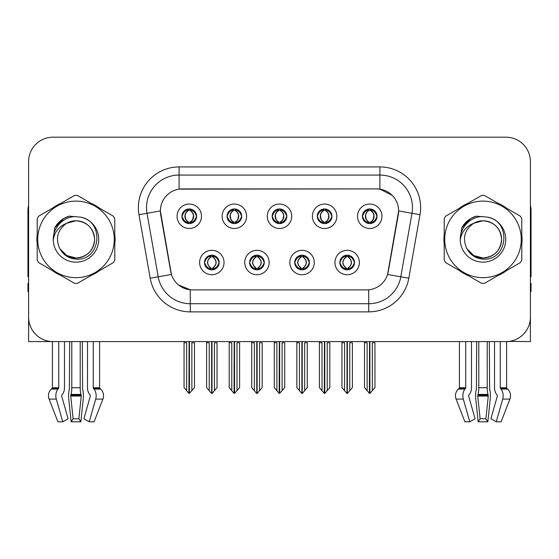 <?xml version="1.0" encoding="UTF-8"?>
<svg xmlns="http://www.w3.org/2000/svg" width="559" height="559" viewBox="0 0 559 559"><rect width="100%" height="100%" fill="white"/><g stroke="black" fill="none" stroke-linecap="round" stroke-linejoin="round"><path stroke-width="0.84" d="M272.17 216.263A7.33 7.33 0 0 0 279.5 223.593A7.33 7.33 0 0 0 286.83 216.263A7.33 7.33 0 0 0 279.5 208.94A7.33 7.33 0 0 0 272.17 216.263L272.24 216.263C273.756 220.358 275.657 222.335 277.949 222.182L277.453 223.307M267.286 216.263A12.214 12.214 0 0 0 279.5 228.484A12.214 12.214 0 0 0 291.714 216.263A12.214 12.214 0 0 0 279.5 204.049A12.214 12.214 0 0 0 267.286 216.263M294.726 262.52A7.33 7.33 0 0 0 302.056 269.85A7.33 7.33 0 0 0 309.386 262.52A7.33 7.33 0 0 0 302.056 255.19A7.33 7.33 0 0 0 294.726 262.52L294.796 262.52C296.186 266.468 298.087 268.439 300.511 268.446L301.378 268.446C296.529 264.498 296.529 260.55 301.378 256.602L300.511 256.602C298.136 256.553 296.228 258.524 294.796 262.52M289.841 262.52A12.214 12.214 0 0 0 302.056 274.735A12.214 12.214 0 0 0 314.27 262.52A12.214 12.214 0 0 0 302.056 250.306A12.214 12.214 0 0 0 289.841 262.52M317.288 216.263A7.33 7.33 0 0 0 324.611 223.593A7.33 7.33 0 0 0 331.941 216.263A7.33 7.33 0 0 0 324.611 208.94A7.33 7.33 0 0 0 317.288 216.263L317.351 216.263C318.875 220.358 320.775 222.335 323.06 222.182L322.564 223.307M312.397 216.263A12.214 12.214 0 0 0 324.611 228.484A12.214 12.214 0 0 0 336.832 216.263A12.214 12.214 0 0 0 324.611 204.049A12.214 12.214 0 0 0 312.397 216.263M362.4 216.263A7.33 7.33 0 0 0 369.73 223.593A7.33 7.33 0 0 0 377.059 216.263A7.33 7.33 0 0 0 369.73 208.94A7.33 7.33 0 0 0 362.4 216.263L362.47 216.263C363.986 220.358 365.886 222.335 368.178 222.182L367.682 223.307M357.515 216.263A12.214 12.214 0 0 0 369.73 228.484A12.214 12.214 0 0 0 381.944 216.263A12.214 12.214 0 0 0 369.73 204.049A12.214 12.214 0 0 0 357.515 216.263M227.059 216.263A7.33 7.33 0 0 0 234.389 223.593A7.33 7.33 0 0 0 241.712 216.263A7.33 7.33 0 0 0 234.389 208.94A7.33 7.33 0 0 0 227.059 216.263L227.122 216.263C228.645 220.358 230.546 222.335 232.837 222.182L232.334 223.307M222.168 216.263A12.214 12.214 0 0 0 234.389 228.484A12.214 12.214 0 0 0 246.603 216.263A12.214 12.214 0 0 0 234.389 204.049A12.214 12.214 0 0 0 222.168 216.263M181.941 216.263A7.33 7.33 0 0 0 189.27 223.593A7.33 7.33 0 0 0 196.6 216.263A7.33 7.33 0 0 0 189.27 208.94A7.33 7.33 0 0 0 181.941 216.263L182.01 216.263C183.527 220.358 185.427 222.335 187.719 222.182L187.223 223.307M177.056 216.263A12.214 12.214 0 0 0 189.27 228.484A12.214 12.214 0 0 0 201.485 216.263A12.214 12.214 0 0 0 189.27 204.049A12.214 12.214 0 0 0 177.056 216.263M204.496 262.52A7.33 7.33 0 0 0 211.826 269.85A7.33 7.33 0 0 0 219.156 262.52A7.33 7.33 0 0 0 211.826 255.19A7.33 7.33 0 0 0 204.496 262.52L204.566 262.52C205.957 266.468 207.857 268.439 210.282 268.446L211.148 268.446C206.299 264.498 206.299 260.55 211.148 256.602L210.282 256.602C207.906 256.553 205.998 258.524 204.566 262.52M199.612 262.52A12.214 12.214 0 0 0 211.826 274.735A12.214 12.214 0 0 0 224.04 262.52A12.214 12.214 0 0 0 211.826 250.306A12.214 12.214 0 0 0 199.612 262.52M249.614 262.52A7.33 7.33 0 0 0 256.944 269.85A7.33 7.33 0 0 0 264.274 262.52A7.33 7.33 0 0 0 256.944 255.19A7.33 7.33 0 0 0 249.614 262.52L249.684 262.52C251.068 266.468 252.975 268.439 255.393 268.446L256.26 268.446C251.41 264.498 251.41 260.55 256.26 256.602L255.393 256.602C253.017 256.553 251.117 258.524 249.684 262.52M244.73 262.52A12.214 12.214 0 0 0 256.944 274.735A12.214 12.214 0 0 0 269.159 262.52A12.214 12.214 0 0 0 256.944 250.306A12.214 12.214 0 0 0 244.73 262.52M339.844 262.52A7.33 7.33 0 0 0 347.174 269.85A7.33 7.33 0 0 0 354.504 262.52A7.33 7.33 0 0 0 347.174 255.19A7.33 7.33 0 0 0 339.844 262.52L339.907 262.52C341.297 266.468 343.205 268.439 345.623 268.446L346.489 268.446C341.64 264.498 341.64 260.55 346.489 256.602L345.623 256.602C343.247 256.553 341.339 258.524 339.907 262.52M334.96 262.52A12.214 12.214 0 0 0 347.174 274.735A12.214 12.214 0 0 0 359.388 262.52A12.214 12.214 0 0 0 347.174 250.306A12.214 12.214 0 0 0 334.96 262.52M160.363 210.89A21.99 21.99 0 0 0 160.699 214.712L170.747 271.716A21.99 21.99 0 0 0 192.401 289.883L366.599 289.883A21.99 21.99 0 0 0 388.253 271.716L398.301 214.712A21.99 21.99 0 0 0 376.654 188.907L182.346 188.907A21.99 21.99 0 0 0 160.363 210.89L160.608 207.634M509.06 341.395L530.4 341.591L530.4 161.621A24.428 24.428 0 0 0 505.965 137.193L53.035 137.193A24.428 24.428 0 0 0 28.6 161.621L28.6 341.591L52.399 341.591L52.399 387.736L58.723 387.736A0.818 0.573 -90 0 1 58.527 388.337L57.947 389.078A8.958 6.331 90 0 0 56.298 399.084L62.755 421.807L68.093 418.768L61.644 396.051A0.818 0.573 -90 0 1 61.79 395.143L62.377 394.402A8.958 6.331 90 0 0 64.481 387.736L64.481 341.591L69.672 341.591L69.393 389.078A8.958 2.32 -90 0 0 68.785 399.084L71.147 421.807L73.103 418.768L70.741 396.051L71.007 394.402A8.958 2.32 -90 0 0 71.783 387.736L71.783 341.591M80.21 341.591L80.21 387.736A8.958 2.32 90 0 0 80.985 394.402L81.251 396.051L78.889 418.768L80.845 421.807L83.207 399.084A8.958 2.32 90 0 0 82.599 389.078L82.32 341.591L87.511 341.591L87.511 387.736A8.958 6.331 -90 0 0 89.615 394.402L90.202 395.143A0.818 0.573 90 0 1 90.348 396.051L83.899 418.768L89.237 421.807L94.087 421.807L102.905 399.084A8.958 8.651 90 0 0 100.648 389.078L99.858 388.337A0.818 0.79 -90 0 1 99.593 387.736L99.593 341.591L102.052 341.591M456.948 341.591L459.407 341.591L459.407 387.736L465.731 387.736A0.818 0.573 -90 0 1 465.535 388.337L464.955 389.078A8.958 6.331 90 0 0 463.306 399.084L469.763 421.807L475.101 418.768L468.652 396.051A0.818 0.573 -90 0 1 468.798 395.143L469.385 394.402A8.958 6.331 90 0 0 471.489 387.736L471.489 341.591L476.68 341.591L476.401 389.078A8.958 2.32 -90 0 0 475.793 399.084L478.155 421.807L480.111 418.768L477.749 396.051L478.015 394.402A8.958 2.32 -90 0 0 478.79 387.736L478.79 341.591M487.217 341.591L487.217 387.736A8.958 2.32 90 0 0 487.993 394.402L488.259 396.051L485.897 418.768L487.853 421.807L490.215 399.084A8.958 2.32 90 0 0 489.607 389.078L489.328 341.591L494.519 341.591L494.519 387.736A8.958 6.331 -90 0 0 496.623 394.402L497.21 395.143A0.818 0.573 90 0 1 497.356 396.051L490.907 418.768L496.245 421.807L501.095 421.807L509.913 399.084A8.958 8.651 90 0 0 507.656 389.078L506.866 388.337A0.818 0.79 -90 0 1 506.601 387.736L506.601 341.584L509.06 341.591M37.215 234.514A39.088 39.088 0 0 0 37.215 244.269M52.378 270.542A39.088 39.088 0 0 0 60.826 275.419M91.166 275.419A39.088 39.088 0 0 0 99.614 270.542M114.777 244.269A39.088 39.088 0 0 0 114.777 234.514M444.223 234.514A39.088 39.088 0 0 0 444.223 244.269M459.386 270.542A39.088 39.088 0 0 0 467.834 275.419M498.174 275.419A39.088 39.088 0 0 0 506.622 270.542M521.785 244.269A39.088 39.088 0 0 0 521.785 234.514M179.09 166.917L379.91 166.917A40.716 40.716 0 0 1 420.005 214.705L408.804 278.221A40.716 40.716 0 0 1 368.709 311.873L190.291 311.873A40.716 40.716 0 0 1 150.196 278.221L138.995 214.705A40.716 40.716 0 0 1 179.09 166.917L179.09 175.058L379.91 175.058A32.576 32.576 0 0 1 411.99 213.293L400.789 276.81A32.576 32.576 0 0 1 368.709 303.726L190.291 303.726A32.576 32.576 0 0 1 158.211 276.81L147.01 213.293A32.576 32.576 0 0 1 179.09 175.058L179.09 189.145L376.654 188.907L379.91 189.145L392.194 195.343M366.599 289.883L192.401 289.883M190.291 311.873L190.291 289.779L178.559 284.978M420.005 214.705L398.637 210.939L387.576 274.483L408.804 278.221M150.196 278.221L171.424 274.483L160.363 210.939L147.01 213.293A32.576 32.576 0 0 1 146.521 207.634M388.253 271.716L388.121 272.408M170.879 272.408L170.747 271.716M99.614 208.241A39.088 39.088 0 0 0 91.166 203.371M60.826 203.371A39.088 39.088 0 0 0 52.378 208.241M506.622 208.241A39.088 39.088 0 0 0 498.174 203.371M467.834 203.371A39.088 39.088 0 0 0 459.386 208.241M505.965 137.193L53.035 137.193M28.6 161.621L28.6 317.163A24.428 24.428 0 0 0 53.035 341.591L505.965 341.591A24.428 24.428 0 0 0 530.4 317.163L530.4 161.621M348.432 269.738L347.852 268.446L348.718 268.446C351.094 268.495 353.002 266.517 354.434 262.513C353.036 258.565 351.129 256.595 348.718 256.602L349.221 255.484M348.432 255.302L347.852 256.602L348.718 256.602M346.734 268.446L346.734 268.446C341.759 264.498 341.759 260.55 346.734 256.602L346.734 256.602M347.852 256.602L347.852 256.602C352.701 260.55 352.701 264.498 347.852 268.446L347.614 268.446C352.589 264.498 352.589 260.55 347.614 256.602M341.961 341.591L341.961 342.737L344.568 342.737L344.568 390.678L346.839 393.382L347.502 393.382L352.387 387.569L352.387 342.737L349.78 342.737L349.78 390.678M347.335 341.591L347.335 393.382M347.006 393.382L347.006 341.591M341.961 342.737L341.961 387.569L344.568 390.678M364.517 341.591L364.517 342.737L367.123 342.737L367.123 390.678L369.394 393.382L369.569 341.591M369.89 341.591L369.89 393.382L374.942 387.569L374.942 342.737L372.336 342.737L372.336 390.678M364.517 342.737L364.517 387.569L367.123 390.678M368.465 223.488L369.045 222.182L368.178 222.182M368.465 209.045L369.045 210.345L368.178 210.345C365.817 210.303 363.916 212.28 362.47 216.263M377.059 216.263L376.99 216.263C375.578 212.329 373.678 210.352 371.281 210.345L370.414 210.345C372.741 211.588 373.971 213.566 374.111 216.263C373.971 218.967 372.741 220.945 370.414 222.182L371.281 222.182L371.777 223.307M376.99 216.263C375.522 220.288 373.622 222.258 371.281 222.182M369.045 222.182L369.289 222.182C366.9 220.945 365.635 218.967 365.495 216.263C365.635 213.566 366.9 211.588 369.289 210.345C367.556 211.05 366.327 212.651 365.6 215.166C365.803 219.121 367.032 221.462 369.289 222.182L369.045 222.182C366.718 220.945 365.488 218.967 365.348 216.263C365.488 213.566 366.718 211.588 369.045 210.345L369.045 210.345M370.17 222.182C372.56 220.945 373.824 218.967 373.964 216.263C373.824 213.566 372.56 211.588 370.17 210.345L370.17 210.345C371.903 211.05 373.132 212.651 373.859 215.166C373.657 219.121 372.427 221.462 370.163 222.182L370.778 223.523M303.32 269.738L302.74 268.446L303.607 268.446C305.983 268.495 307.89 266.517 309.316 262.513C307.918 258.565 306.018 256.595 303.607 256.602L304.103 255.484M303.32 255.302L302.74 256.602L303.607 256.602M301.615 268.446L301.615 268.446C296.473 264.498 296.473 260.55 301.622 256.602C296.64 260.55 296.64 264.498 301.615 268.446L301.015 269.773M301.378 256.602L300.798 255.302M302.74 256.602L302.74 256.602C307.59 260.55 307.59 264.498 302.74 268.446L302.496 268.446C307.471 264.498 307.471 260.55 302.496 256.602L303.104 255.267M302.74 268.446L302.496 268.446C307.646 264.498 307.646 260.55 302.489 256.602M296.843 341.591L296.843 342.737L299.449 342.737L299.449 390.678L301.72 393.382L302.391 393.382L307.268 387.569L307.268 342.737L304.662 342.737L304.662 390.678M302.223 341.591L302.223 393.382M301.895 393.382L301.895 341.591M296.843 342.737L296.843 387.569L299.449 390.678M258.202 269.738L257.622 268.446L258.489 268.446C260.871 268.495 262.772 266.517 264.204 262.513C262.807 258.565 260.906 256.595 258.489 256.602L258.992 255.484M258.202 255.302L257.622 256.602L258.489 256.602M256.504 268.446L256.504 268.446C251.354 264.498 251.354 260.55 256.511 256.602C251.529 260.55 251.529 264.498 256.504 268.446L255.896 269.773M256.26 256.602L255.68 255.302M257.622 256.602L257.622 256.602C262.471 260.55 262.471 264.498 257.622 268.446L257.385 268.446C262.36 264.498 262.36 260.55 257.385 256.602L257.985 255.267M257.622 268.446L257.385 268.446C262.527 264.498 262.527 260.55 257.378 256.602M251.732 341.591L251.732 342.737L254.338 342.737L254.338 390.678L256.609 393.382L257.28 393.382L262.157 387.569L262.157 342.737L259.551 342.737L259.551 390.678M257.105 341.591L257.105 393.382M256.777 393.382L256.777 341.591M251.732 342.737L251.732 387.569L254.338 390.678M213.091 269.738L212.511 268.446L213.377 268.446C215.753 268.495 217.661 266.517 219.093 262.513C217.696 258.565 215.788 256.595 213.377 256.602L213.873 255.484M213.091 255.302L212.511 256.602L213.377 256.602M211.386 268.446L211.386 268.446C206.411 264.498 206.411 260.55 211.386 256.602L211.386 256.602M212.511 256.602L212.511 256.602C217.36 260.55 217.36 264.498 212.511 268.446L212.266 268.446C217.241 264.498 217.241 260.55 212.266 256.602M206.613 341.591L206.613 342.737L209.22 342.737L209.22 390.678L211.498 393.382L212.161 393.382L217.039 387.569L217.039 342.737L214.432 342.737L214.432 390.678M211.994 341.591L211.994 393.382M211.665 393.382L211.665 341.591M206.613 342.737L206.613 387.569L209.22 390.678M319.406 341.591L319.406 342.737L322.012 342.737L322.012 390.678L324.283 393.382L324.451 341.591M324.779 341.591L324.779 393.382L329.824 387.569L329.824 342.737L327.218 342.737L327.218 390.678M319.406 342.737L319.406 387.569L322.012 390.678M323.354 223.488L323.934 222.182L323.06 222.182M323.354 209.045L323.934 210.345L323.06 210.345C320.705 210.303 318.798 212.28 317.351 216.263M331.941 216.263L331.878 216.263C330.467 212.329 328.559 210.352 326.163 210.345L325.296 210.345C327.623 211.588 328.86 213.566 328.992 216.263C328.86 218.967 327.623 220.945 325.296 222.182L326.163 222.182L326.666 223.307M331.878 216.263C330.411 220.288 328.503 222.258 326.163 222.182M323.934 222.182L324.171 222.182C321.781 220.945 320.524 218.967 320.377 216.263C320.524 213.566 321.781 211.588 324.171 210.345C322.438 211.05 321.208 212.651 320.489 215.166C320.691 219.121 321.921 221.462 324.178 222.182L323.934 222.182C321.607 220.945 320.37 218.967 320.237 216.263C320.37 213.566 321.607 211.588 323.934 210.345L323.934 210.345M325.058 222.182C327.441 220.945 328.706 218.967 328.846 216.263C328.706 213.566 327.441 211.588 325.058 210.345L325.058 210.345C326.784 211.05 328.021 212.651 328.741 215.166C328.538 219.121 327.308 221.462 325.052 222.182L325.659 223.523M274.287 341.591L274.287 342.737L276.894 342.737L276.894 390.678L279.165 393.382L279.339 341.591M279.661 341.591L279.661 393.382L284.713 387.569L284.713 342.737L282.106 342.737L282.106 390.678M274.287 342.737L274.287 387.569L276.894 390.678M278.235 223.488L278.815 222.182L277.949 222.182M278.235 209.045L278.815 210.345L277.949 210.345C275.587 210.303 273.686 212.28 272.24 216.263M286.83 216.263L286.76 216.263C285.349 212.329 283.448 210.352 281.051 210.345L280.185 210.345C282.512 211.588 283.741 213.566 283.881 216.263C283.741 218.967 282.512 220.945 280.185 222.182L281.051 222.182L281.547 223.307M286.76 216.263C285.293 220.288 283.392 222.258 281.051 222.182M278.815 210.345C276.488 211.588 275.259 213.566 275.119 216.263C275.259 218.967 276.488 220.945 278.815 222.182L279.06 222.182C276.67 220.945 275.405 218.967 275.266 216.263C275.405 213.566 276.67 211.588 279.06 210.345L279.06 210.345M279.94 210.345L279.94 210.345C282.33 211.588 283.595 213.566 283.734 216.263C283.595 218.967 282.33 220.945 279.94 222.182L279.94 222.182M229.176 341.591L229.176 342.737L231.782 342.737L231.782 390.678L234.053 393.382L234.221 341.591M234.549 341.591L234.549 393.382L239.594 387.569L239.594 342.737L236.988 342.737L236.988 390.678M229.176 342.737L229.176 387.569L231.782 390.678M233.124 223.488L233.704 222.182L232.837 222.182M233.124 209.045L233.704 210.345L232.837 210.345C230.476 210.303 228.568 212.28 227.122 216.263M241.712 216.263L241.649 216.263C240.237 212.329 238.33 210.352 235.94 210.345L235.066 210.345C237.393 211.588 238.63 213.566 238.763 216.263C238.63 218.967 237.393 220.945 235.066 222.182L235.94 222.182L236.436 223.307M241.649 216.263C240.181 220.288 238.274 222.258 235.94 222.182M233.704 222.182L233.941 222.182C231.559 220.945 230.294 218.967 230.154 216.263C230.294 213.566 231.559 211.588 233.941 210.345C232.216 211.05 230.979 212.651 230.259 215.166C230.462 219.121 231.692 221.462 233.948 222.182L233.704 222.182C231.377 220.945 230.14 218.967 230.008 216.263C230.14 213.566 231.377 211.588 233.704 210.345L233.704 210.345M234.829 222.182C237.219 220.945 238.476 218.967 238.623 216.263C238.476 213.566 237.219 211.588 234.829 210.345L234.829 210.345C236.562 211.05 237.792 212.651 238.511 215.166C238.309 219.121 237.079 221.462 234.822 222.182L235.43 223.523M184.058 341.591L184.058 342.737L186.664 342.737L186.664 390.678L188.935 393.382L189.11 341.591M189.431 341.591L189.431 393.382L194.483 387.569L194.483 342.737L191.877 342.737L191.877 390.678M184.058 342.737L184.058 387.569L186.664 390.678M188.006 223.488L188.586 222.182L187.719 222.182M188.006 209.045L188.586 210.345L187.719 210.345C185.357 210.303 183.457 212.28 182.01 216.263M196.6 216.263L196.53 216.263C195.119 212.329 193.218 210.352 190.822 210.345L189.955 210.345C192.282 211.588 193.512 213.566 193.652 216.263C193.512 218.967 192.282 220.945 189.955 222.182L190.822 222.182L191.318 223.307M196.53 216.263C195.063 220.288 193.162 222.258 190.822 222.182M188.586 222.182L188.83 222.182C186.44 220.945 185.176 218.967 185.036 216.263C185.176 213.566 186.44 211.588 188.83 210.345C187.097 211.05 185.868 212.651 185.141 215.166C185.343 219.121 186.573 221.462 188.837 222.182L188.586 222.182C186.259 220.945 185.029 218.967 184.889 216.263C185.029 213.566 186.259 211.588 188.586 210.345L188.586 210.345M189.711 222.182C192.1 220.945 193.365 218.967 193.505 216.263C193.365 213.566 192.1 211.588 189.711 210.345L189.711 210.345C191.444 211.05 192.673 212.651 193.4 215.166C193.197 219.121 191.968 221.462 189.711 222.182L190.319 223.523M80.845 421.807L71.147 421.807M78.889 418.768L73.103 418.768M58.723 341.591L58.723 387.736M89.237 421.807L95.694 399.084A8.958 6.331 -90 0 0 94.045 389.078L93.465 388.337A0.818 0.573 90 0 1 93.269 387.736L93.269 341.591M52.399 387.736A0.818 0.79 90 0 1 52.134 388.337L51.344 389.078A8.958 8.651 -90 0 0 49.087 399.084L57.905 421.807L62.755 421.807M28.6 291.512L27.95 291.512L27.95 283.371L28.6 283.371M28.6 276.81A16.288 16.288 0 0 0 27.95 276.852L27.95 210.079A16.288 16.288 0 0 1 28.6 205.516M487.853 421.807L478.155 421.807M485.897 418.768L480.111 418.768M465.731 341.591L465.731 387.736M496.245 421.807L502.702 399.084A8.958 6.331 -90 0 0 501.053 389.078L500.473 388.337A0.818 0.573 90 0 1 500.277 387.736L500.277 341.591M459.407 387.736A0.818 0.79 90 0 1 459.142 388.337L458.352 389.078A8.958 8.651 -90 0 0 456.095 399.084L464.913 421.807L469.763 421.807M530.4 283.371L531.05 283.371L531.05 291.512L530.4 291.512M530.4 205.516A16.288 16.288 0 0 1 531.05 210.079L531.05 276.852A16.288 16.288 0 0 0 530.4 276.81M94.597 238.721A18.615 18.615 0 0 0 66.682 223.279C57.556 229.77 55.236 238.141 59.708 248.406L59.96 248.846A18.615 18.615 0 0 0 75.996 258.006C87.302 256.909 93.507 250.705 94.611 239.392C93.507 228.086 87.302 221.881 75.996 220.777L66.682 223.279L75.996 220.777C87.302 221.881 93.507 228.086 94.611 239.392C93.507 250.705 87.302 256.909 75.996 258.006A18.615 18.615 0 0 0 94.611 239.392C93.507 228.086 87.302 221.881 75.996 220.777C87.302 221.881 93.507 228.086 94.611 239.392C93.507 250.705 87.302 256.909 75.996 258.006C87.302 256.909 93.507 250.705 94.611 239.392C93.507 228.086 87.302 221.881 75.996 220.777C87.302 221.881 93.507 228.086 94.611 239.392C93.507 250.705 87.302 256.909 75.996 258.006C87.302 256.909 93.507 250.705 94.611 239.392C93.507 228.086 87.302 221.881 75.996 220.777C87.302 221.881 93.507 228.086 94.611 239.392C93.507 250.705 87.302 256.909 75.996 258.006L66.689 255.519L59.96 248.846L66.689 255.519L75.996 258.006L66.689 255.519L59.96 248.846L66.689 255.519L75.996 258.006L66.689 255.519L59.96 248.846L66.689 255.519L75.996 258.006L66.689 255.519L59.96 248.846C63.523 255.128 68.869 258.544 75.996 259.096C100.893 261.179 104.778 221.504 80.769 217.151L69.225 216.144C62.797 218.122 57.947 222.049 54.677 227.911L53.252 239.888A22.751 22.751 0 0 0 75.996 262.143A22.751 22.751 0 0 0 80.769 217.151M75.996 277.669A38.278 38.278 0 0 0 114.274 239.392A38.278 38.278 0 0 0 75.996 201.121A38.278 38.278 0 0 0 37.726 239.392A38.278 38.278 0 0 0 75.996 277.669M75.996 283.371A43.972 43.972 0 0 0 77.435 283.343L113.337 262.618A43.972 43.972 0 0 0 114.777 260.124L114.777 218.667A43.972 43.972 0 0 0 113.337 216.172L77.435 195.44A43.972 43.972 0 0 0 74.557 195.44L38.655 216.172A43.972 43.972 0 0 0 37.215 218.667L37.215 260.124A43.972 43.972 0 0 0 38.655 262.618L74.557 283.343A43.972 43.972 0 0 0 75.996 283.371M53.245 239.392C53.091 226.486 64.809 216.019 75.996 216.64M53.252 239.888C54.565 231.866 59.044 226.332 66.682 223.279M54.677 227.911L63.887 218.422L69.092 216.186L63.887 218.422L54.705 227.862L63.887 218.422L69.092 216.186L63.887 218.422L54.677 227.911L63.887 218.422L69.225 216.144L63.887 218.422L60.861 220.498L63.887 218.422L69.225 216.144L63.887 218.422L60.861 220.498L63.887 218.422L69.225 216.144L63.887 218.422L60.861 220.498L63.887 218.422L69.225 216.144L63.887 218.422L60.861 220.498M69.092 216.186L63.887 218.422L54.705 227.862L63.887 218.422L69.092 216.186L63.887 218.422L54.705 227.862M501.605 238.721A18.615 18.615 0 0 0 473.69 223.279C464.564 229.77 462.244 238.141 466.716 248.406L466.968 248.846A18.615 18.615 0 0 0 483.004 258.006C494.31 256.909 500.515 250.705 501.619 239.392C500.515 228.086 494.31 221.881 483.004 220.777L473.69 223.279L483.004 220.777C494.31 221.881 500.515 228.086 501.619 239.392C500.515 250.705 494.31 256.909 483.004 258.006A18.615 18.615 0 0 0 501.619 239.392C500.515 228.086 494.31 221.881 483.004 220.777C494.31 221.881 500.515 228.086 501.619 239.392C500.515 250.705 494.31 256.909 483.004 258.006C494.31 256.909 500.515 250.705 501.619 239.392C500.515 228.086 494.31 221.881 483.004 220.777C494.31 221.881 500.515 228.086 501.619 239.392C500.515 250.705 494.31 256.909 483.004 258.006C494.31 256.909 500.515 250.705 501.619 239.392C500.515 228.086 494.31 221.881 483.004 220.777C494.31 221.881 500.515 228.086 501.619 239.392C500.515 250.705 494.31 256.909 483.004 258.006L473.697 255.519L466.968 248.846L473.697 255.519L483.004 258.006L473.697 255.519L466.968 248.846L473.697 255.519L483.004 258.006L473.697 255.519L466.968 248.846L473.697 255.519L483.004 258.006L473.697 255.519L466.968 248.846C470.531 255.128 475.877 258.544 483.004 259.096C507.9 261.179 511.785 221.504 487.776 217.151L476.233 216.144C469.805 218.122 464.955 222.049 461.685 227.911L460.26 239.888A22.751 22.751 0 0 0 483.004 262.143A22.751 22.751 0 0 0 487.776 217.151M483.004 277.669A38.278 38.278 0 0 0 521.274 239.392A38.278 38.278 0 0 0 483.004 201.121A38.278 38.278 0 0 0 444.726 239.392A38.278 38.278 0 0 0 483.004 277.669M483.004 283.371A43.972 43.972 0 0 0 484.443 283.343L520.345 262.618A43.972 43.972 0 0 0 521.785 260.124L521.785 218.667A43.972 43.972 0 0 0 520.345 216.172L484.443 195.44A43.972 43.972 0 0 0 481.565 195.44L445.663 216.172A43.972 43.972 0 0 0 444.223 218.667L444.223 260.124A43.972 43.972 0 0 0 445.663 262.618L481.565 283.343A43.972 43.972 0 0 0 483.004 283.371M460.253 239.392C460.099 226.486 471.817 216.019 483.004 216.64M460.26 239.888C461.573 231.866 466.052 226.332 473.69 223.279M476.1 216.186L470.895 218.422L461.713 227.862L470.895 218.422L476.1 216.186L470.895 218.422L461.713 227.862L470.895 218.422L476.1 216.186L470.895 218.422L461.713 227.862L470.895 218.422L476.1 216.186L470.895 218.422L461.685 227.911L470.895 218.422L476.233 216.144L470.895 218.422L467.869 220.498L470.895 218.422L476.233 216.144L470.895 218.422L467.869 220.498L470.895 218.422L476.233 216.144L470.895 218.422L467.869 220.498L470.895 218.422L476.233 216.144L470.895 218.422L467.869 220.498M379.91 166.917L379.91 189.145M368.709 289.779L368.709 311.873M138.995 214.705L147.01 213.293M345.623 268.446L345.127 269.557M345.909 269.738L346.489 268.446M345.623 256.602L345.127 255.484M345.909 255.302L346.489 256.602M348.718 268.446L349.221 269.557M368.178 210.345L367.682 209.227M371.281 210.345L371.777 209.227M370.994 209.045L370.414 210.345M370.994 223.488L370.414 222.182M300.511 268.446L300.008 269.557M300.798 269.738L301.378 268.446M300.511 256.602L300.008 255.484M303.607 268.446L304.103 269.557M255.393 268.446L254.897 269.557M255.68 269.738L256.26 268.446M255.393 256.602L254.897 255.484M258.489 268.446L258.992 269.557M210.282 268.446L209.779 269.557M210.568 269.738L211.148 268.446M210.282 256.602L209.779 255.484M210.568 255.302L211.148 256.602M213.377 268.446L213.873 269.557M323.06 210.345L322.564 209.227M326.163 210.345L326.666 209.227M325.876 209.045L325.296 210.345M325.876 223.488L325.296 222.182M277.949 210.345L277.453 209.227M281.051 210.345L281.547 209.227M280.765 209.045L280.185 210.345M280.765 223.488L280.185 222.182M232.837 210.345L232.334 209.227M235.94 210.345L236.436 209.227M235.646 209.045L235.066 210.345M235.646 223.488L235.066 222.182M187.719 210.345L187.223 209.227M190.822 210.345L191.318 209.227M190.535 209.045L189.955 210.345M190.535 223.488L189.955 222.182M81.195 395.143L70.797 395.143M80.985 394.402L71.007 394.402M93.269 387.736L99.593 387.736M80.21 387.736L71.783 387.736M81.251 396.051L70.741 396.051M49.087 399.084L56.298 399.084M95.694 399.084L102.905 399.084M51.344 389.078L57.947 389.078M94.045 389.078L100.648 389.078M52.134 388.337L58.527 388.337M93.465 388.337L99.858 388.337M488.203 395.143L477.805 395.143M487.993 394.402L478.015 394.402M500.277 387.736L506.601 387.736M487.217 387.736L478.79 387.736M488.259 396.051L477.749 396.051M456.095 399.084L463.306 399.084M502.702 399.084L509.913 399.084M458.352 389.078L464.955 389.078M501.053 389.078L507.656 389.078M459.142 388.337L465.535 388.337M500.473 388.337L506.866 388.337M346.126 269.773L346.741 268.446C341.584 264.498 341.584 260.55 346.741 256.602L346.126 255.267M348.215 255.267L347.607 256.602C352.757 260.55 352.757 264.498 347.607 268.446L348.215 269.773M368.681 223.523L369.289 222.182M368.681 209.01L369.289 210.345M370.778 209.01L370.163 210.345M301.015 255.267L301.622 256.602M303.104 269.773L302.489 268.446M255.896 255.267L256.511 256.602M257.985 269.773L257.378 268.446M210.785 269.773L211.393 268.446C206.243 264.498 206.243 260.55 211.393 256.602L210.785 255.267M212.874 255.267L212.259 256.602C217.416 260.55 217.416 264.498 212.259 268.446L212.874 269.773M323.57 223.523L324.178 222.182M323.57 209.01L324.178 210.345M325.659 209.01L325.052 210.345M278.452 223.523L279.067 222.182C276.803 221.462 275.573 219.121 275.37 215.166C276.097 212.651 277.327 211.05 279.067 210.345L278.452 209.01M280.548 209.01L279.933 210.345C281.673 211.05 282.903 212.651 283.63 215.166C283.427 219.121 282.197 221.462 279.933 222.182L280.548 223.523M233.341 223.523L233.948 222.182M233.341 209.01L233.948 210.345M235.43 209.01L234.822 210.345M188.222 223.523L188.837 222.182M188.222 209.01L188.837 210.345M190.319 209.01L189.711 210.345"/></g></svg>
